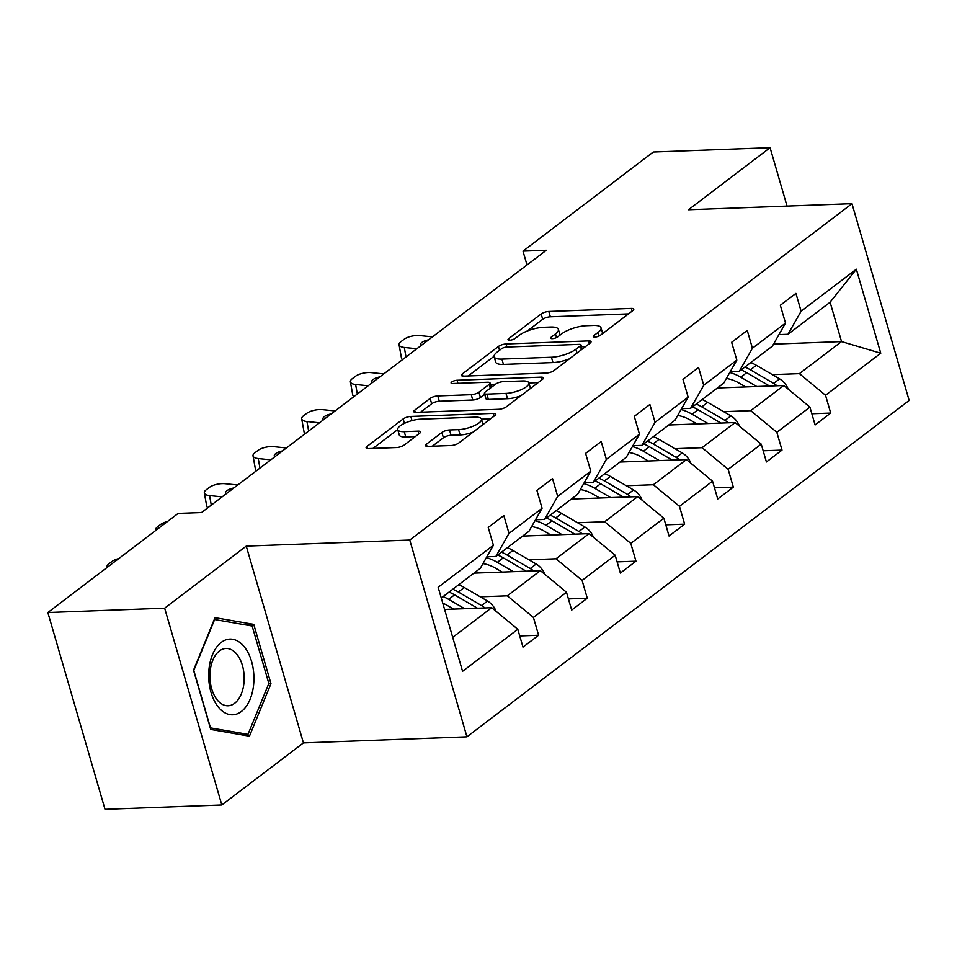 <?xml version="1.0" encoding="UTF-8"?>
<svg xmlns="http://www.w3.org/2000/svg" width="957" height="957" viewBox="0 0 957 957"><rect width="100%" height="100%" fill="white"/><g stroke="black" fill="none" stroke-linecap="round" stroke-linejoin="round"><path stroke-width="1.44" d="M594.979 337.067A4.007 1.244 -16.2 0 0 600.326 335.321L632.876 310.57A5.718 1.782 -16.2 0 0 633.785 309.135A5.718 1.782 -16.2 0 0 631.357 308.405L548.816 311.468A5.718 1.782 -16.2 0 0 541.16 313.968L508.61 338.73A4.007 1.244 -16.2 0 0 507.976 339.723A4.007 1.244 -16.2 0 0 509.674 340.237A4.007 1.244 -16.2 0 0 515.033 338.491L519.244 335.285A18.303 5.682 -16.2 0 1 543.72 327.282L550.598 327.031A18.303 5.682 -16.2 0 1 558.374 329.375A18.303 5.682 -16.2 0 1 555.479 333.945L551.256 337.139A4.007 1.244 -16.2 0 0 550.622 338.144A4.007 1.244 -16.2 0 0 552.333 338.658A4.007 1.244 -16.2 0 0 557.68 336.9L561.891 333.706A18.303 5.682 -16.2 0 1 586.366 325.703L593.244 325.44A18.303 5.682 -16.2 0 1 601.02 327.796A18.303 5.682 -16.2 0 1 598.125 332.354L593.914 335.56A4.007 1.244 -16.2 0 0 593.268 336.553A4.007 1.244 -16.2 0 0 594.979 337.067M426.403 444.227A5.718 1.782 -16.2 0 0 425.494 445.651A5.718 1.782 -16.2 0 0 427.923 446.381L451.082 445.531A5.718 1.782 -16.2 0 0 458.726 443.031L494.877 415.529A5.718 1.782 -16.2 0 0 495.786 414.106A5.718 1.782 -16.2 0 0 493.357 413.376L410.816 416.439A5.718 1.782 -16.2 0 0 403.16 418.939L367.021 446.429A5.718 1.782 -16.2 0 0 366.112 447.852A5.718 1.782 -16.2 0 0 368.541 448.594L396.509 447.553A5.718 1.782 -16.2 0 0 404.165 445.053L419.633 433.282A5.718 1.782 -16.2 0 0 420.542 431.858A5.718 1.782 -16.2 0 0 418.113 431.128L404.237 431.643A15.3 4.749 -16.2 0 1 397.741 429.681A15.3 4.749 -16.2 0 1 404.895 423.138A15.3 4.749 -16.2 0 1 420.625 419.178L474.971 417.156A15.3 4.749 -16.2 0 1 481.467 419.118A15.3 4.749 -16.2 0 1 474.301 425.674A15.3 4.749 -16.2 0 1 458.582 429.621L449.515 429.956A5.718 1.782 -16.2 0 0 441.871 432.456L426.403 444.227L427.025 446.369M246.248 546.112L164.652 608.185L47.85 612.528L105.019 809.323L221.821 804.981L303.429 742.907L466.944 736.83L409.763 540.047L246.248 546.112L303.429 742.907M787.037 206.09L770.074 147.677L688.466 209.75L851.981 203.685L409.763 540.047M770.074 147.677L653.272 152.019L522.989 251.129L527.008 264.969M47.85 612.528L178.146 513.419L201.496 512.557L546.339 250.255L522.989 251.129M546.351 373.063A5.718 1.782 -16.2 0 0 553.995 370.562L590.146 343.073A5.718 1.782 -16.2 0 0 591.055 341.649A5.718 1.782 -16.2 0 0 588.627 340.907L506.074 343.97A5.718 1.782 -16.2 0 0 498.43 346.47L462.279 373.972A5.718 1.782 -16.2 0 0 461.382 375.395A5.718 1.782 -16.2 0 0 463.81 376.125L546.351 373.063M542.511 379.295L506.361 406.797A5.718 1.782 -16.2 0 1 498.717 409.297L416.175 412.359A5.718 1.782 -16.2 0 1 413.747 411.63A5.718 1.782 -16.2 0 1 414.644 410.206L430.124 398.435A5.718 1.782 -16.2 0 1 437.768 395.935L471.239 394.691A5.718 1.782 -16.2 0 0 478.895 392.191L489.159 384.379A5.718 1.782 -16.2 0 0 490.056 382.956A5.718 1.782 -16.2 0 0 487.627 382.226L452.781 383.518A4.007 1.244 -16.2 0 1 451.082 383.003A4.007 1.244 -16.2 0 1 452.948 381.293A4.007 1.244 -16.2 0 1 457.075 380.252L540.992 377.142A5.718 1.782 -16.2 0 1 543.42 377.871A5.718 1.782 -16.2 0 1 542.511 379.295M164.652 608.185L221.821 804.981M519.747 635.95L538.6 635.257L522.989 647.123L517.809 629.299L462.578 671.312L438.162 587.287L493.405 545.263L480.27 568.338L441.273 597.993M466.944 736.83L909.15 400.469L851.981 203.685M509.004 533.396L542.081 508.239L528.946 531.302L495.87 556.46L509.004 533.396L503.825 515.584L488.226 527.451L493.405 545.263M542.081 508.239L536.901 490.415L552.512 478.548L557.692 496.372L590.768 471.203L585.588 453.391L601.199 441.524L606.367 459.336L639.455 434.179L634.276 416.355L649.875 404.488L655.055 422.312L688.131 397.143L682.963 379.331L698.562 367.464L703.742 385.276L736.818 360.119L731.638 342.295L747.25 330.428L752.417 348.24L785.506 323.083L780.326 305.271L795.925 293.392L801.105 311.216L856.348 269.204L880.751 353.229L825.52 395.253L830.7 413.065L815.089 424.932L809.921 407.12L776.833 432.277L782.013 450.101L766.413 461.968L761.234 444.144L728.157 469.313L733.325 487.125L717.726 498.992L712.546 481.18L679.47 506.337L684.65 524.161L669.039 536.028L663.859 518.216L630.783 543.373L635.962 561.185L620.363 573.064L615.184 555.239L582.095 580.409L587.275 598.221L571.676 610.087L566.496 592.275L533.42 617.432L538.6 635.257M473.966 573.123L540.382 570.659L507.306 595.828L480.27 596.833M507.306 595.828L533.42 617.432M540.382 570.659L566.496 592.275M486.838 556.807L495.87 556.46M522.654 536.099L589.069 533.635L555.993 558.792L528.946 559.797M555.993 558.792L582.095 580.409M589.069 533.635L615.184 555.239M590.768 471.203L577.633 494.279L544.557 519.436L557.692 496.372M535.513 519.771L544.557 519.436M571.329 499.064L637.757 496.599L604.668 521.768L577.633 522.761M604.668 521.768L630.783 543.373M637.757 496.599L663.859 518.216M639.455 434.179L626.321 457.243L593.244 482.4L606.367 459.336M584.201 482.735L593.244 482.4M620.016 462.04L686.432 459.575L653.356 484.732L626.321 485.737M653.356 484.732L679.47 506.337M686.432 459.575L712.546 481.18M688.131 397.143L674.996 420.207L641.92 445.376L655.055 422.312M632.888 445.711L641.92 445.376M668.704 425.004L735.12 422.539L702.043 447.697L674.996 448.701M702.043 447.697L728.157 469.313M735.12 422.539L761.234 444.144M736.818 360.119L723.683 383.183L690.607 408.34L703.742 385.276M681.563 408.675L690.607 408.34M717.379 387.98L783.807 385.504L750.719 410.673L723.683 411.677M750.719 410.673L776.833 432.277M783.807 385.504L809.921 407.12M785.506 323.083L772.371 346.147L739.294 371.316L752.417 348.24M730.251 371.651L739.294 371.316M773.519 344.125L841.538 341.589L799.406 373.637L772.371 374.642M799.406 373.637L825.52 395.253M880.751 353.229L841.538 341.589L830.102 302.233L787.97 334.28L801.105 311.216M778.938 334.615L787.97 334.28M452.709 637.35L491.707 607.695L444.598 609.442M830.102 302.233L856.348 269.204M491.707 607.695L517.809 629.299M811.847 413.771L830.7 413.065M763.16 450.795L782.013 450.101M714.484 487.831L733.325 487.125M665.797 524.855L684.65 524.161M617.109 561.891L635.962 561.185M568.434 598.915L587.275 598.221M270.963 683.645L253.749 624.371L215.026 617.648L193.517 670.187L210.731 729.449L249.454 736.184L270.963 683.645L268.726 683.717M602.635 333.562A18.303 5.682 -16.2 0 0 602.563 333.12L601.02 327.796M559.989 335.153A18.303 5.682 -16.2 0 0 559.917 334.699L558.374 329.375M628.51 313.884L550.359 316.791A5.718 1.782 -16.2 0 0 542.703 319.291L527.331 330.99M494.063 356.291L468.2 375.969M585.78 346.386L581.473 346.554M580.349 345.872A4.007 1.244 -16.2 0 0 580.995 344.867A4.007 1.244 -16.2 0 0 579.284 344.364L506.839 347.044A4.007 1.244 -16.2 0 0 501.48 348.803L497.042 352.176A18.303 5.682 -16.2 0 0 494.135 356.734A18.303 5.682 -16.2 0 0 501.911 359.09L551.435 357.248A18.303 5.682 -16.2 0 0 575.911 349.245L580.349 345.872L581.461 349.676M494.135 356.734L495.678 362.057A18.303 5.682 -16.2 0 0 503.454 364.414L501.911 359.09M569.379 358.863A18.303 5.682 -16.2 0 1 552.979 362.571L503.454 364.414M420.566 412.192L431.667 403.758L430.124 398.435M484.673 394.284L480.438 397.514A5.718 1.782 -16.2 0 1 472.794 400.014L439.311 401.258A5.718 1.782 -16.2 0 0 431.667 403.758M490.474 384.391L495.499 384.212M528.886 382.967L538.145 382.621M505.978 393.399A15.3 4.749 -16.2 0 0 521.709 389.439A15.3 4.749 -16.2 0 0 528.862 382.896A15.3 4.749 -16.2 0 0 522.366 380.934L503.226 381.652A5.718 1.782 -16.2 0 0 495.57 384.152L485.319 391.951A5.718 1.782 -16.2 0 0 484.409 393.375A5.718 1.782 -16.2 0 0 486.838 394.117L505.978 393.399L507.521 398.722A15.3 4.749 -16.2 0 0 520.859 395.767M530.465 388.47A15.3 4.749 -16.2 0 0 530.417 388.219L528.862 382.896M484.409 393.375L485.953 398.698A5.718 1.782 -16.2 0 0 488.381 399.428L486.838 394.117M507.521 398.722L488.381 399.428M473.021 432.157A15.3 4.749 -16.2 0 1 460.126 434.945L451.07 435.279A5.718 1.782 -16.2 0 0 443.414 437.78L432.313 446.225M483.034 424.537A15.3 4.749 -16.2 0 0 483.01 424.441L481.467 419.118M397.741 429.681L399.284 434.992A15.3 4.749 -16.2 0 0 405.78 436.966L404.237 431.643M415.266 436.607L405.78 436.966M397.717 429.573L372.931 448.426M490.51 418.855L481.479 419.19M244.514 624.718L253.749 624.371M788.173 389.128A15.444 11.424 -127.3 0 0 779.596 378.864L756.365 365.311A44.572 32.969 -127.3 0 0 750.826 362.536M756.76 386.508L740.766 377.178A44.572 32.969 -127.3 0 0 729.76 372.512M745.694 386.927L739.115 383.087A37 27.37 -127.3 0 0 726.375 378.458M776.905 385.767A15.444 11.424 -127.3 0 0 773.663 383.374L750.432 369.821A44.572 32.969 -127.3 0 0 744.893 367.045M741.149 369.892A44.572 32.969 52.7 0 1 746.687 372.668L769.607 386.042M416.857 348.743L404.309 347.463L406.007 356.997M432.468 336.876L419.908 335.596A11.651 4.462 -10.1 0 0 404.01 339.352L400.887 341.721A11.651 4.462 -10.1 0 0 399.081 344.759A11.651 4.462 -10.1 0 0 404.309 347.463M402.646 359.557A11.651 4.462 169.9 0 1 401.45 358.014L399.081 344.759M420.769 345.776A9.319 3.577 169.9 0 1 420.314 344.951A9.319 3.577 169.9 0 1 421.762 342.51A9.319 3.577 169.9 0 1 428.557 339.843M739.486 426.152A15.444 11.424 -127.3 0 0 730.909 415.888L707.678 402.347A44.572 32.969 -127.3 0 0 702.139 399.571M708.084 423.544L692.078 414.214A44.572 32.969 -127.3 0 0 681.073 409.548M697.007 423.951L690.428 420.123A37 27.37 -127.3 0 0 677.688 415.482M728.217 422.791A15.444 11.424 -127.3 0 0 724.987 420.398L701.756 406.857A44.572 32.969 -127.3 0 0 696.217 404.081M692.473 406.928A44.572 32.969 52.7 0 1 698.012 409.704L720.92 423.066M690.81 463.188A15.444 11.424 -127.3 0 0 682.233 452.924L659.002 439.371A44.572 32.969 -127.3 0 0 653.464 436.595M659.397 460.58L643.391 451.237A44.572 32.969 -127.3 0 0 632.386 446.572M648.32 460.987L641.74 457.147A37 27.37 -127.3 0 0 629.012 452.517M679.542 459.827A15.444 11.424 -127.3 0 0 676.3 457.434L653.069 443.881A44.572 32.969 -127.3 0 0 647.53 441.105M643.786 443.952A44.572 32.969 52.7 0 1 649.324 446.728L672.245 460.102M368.182 385.779L355.621 384.487L357.332 394.021M383.781 373.912L371.232 372.62A11.651 4.462 -10.1 0 0 355.334 376.376L352.212 378.757A11.651 4.462 -10.1 0 0 350.394 381.795A11.651 4.462 -10.1 0 0 355.621 384.487M353.97 396.581A11.651 4.462 169.9 0 1 352.762 395.038L350.394 381.795M372.082 382.8A9.319 3.577 169.9 0 1 371.627 381.975A9.319 3.577 169.9 0 1 373.086 379.546A9.319 3.577 169.9 0 1 379.881 376.879M319.494 422.803L306.946 421.523L308.644 431.057M335.094 410.936L322.545 409.656A11.651 4.462 -10.1 0 0 306.647 413.412L303.525 415.781A11.651 4.462 -10.1 0 0 301.706 418.819A11.651 4.462 -10.1 0 0 306.946 421.523M305.283 433.617A11.651 4.462 169.9 0 1 304.075 432.074L301.706 418.819M323.394 419.836A9.319 3.577 169.9 0 1 322.952 419.01A9.319 3.577 169.9 0 1 324.399 416.57A9.319 3.577 169.9 0 1 331.194 413.903M253.892 680.87A37.873 22.609 87.9 0 0 232.754 639.288A37.873 22.609 87.9 0 0 208.722 673.022A37.873 22.609 87.9 0 0 229.859 714.604A37.873 22.609 87.9 0 0 253.892 680.87M244.155 680.08A28.674 17.118 87.9 0 0 225.984 648.451A28.674 17.118 87.9 0 0 209.942 674.135A28.674 17.118 87.9 0 0 228.113 705.764A28.674 17.118 87.9 0 0 244.155 680.08M210.468 727.858L193.793 670.426L214.619 619.526L252.146 626.045L268.833 683.465L247.995 734.366L210.277 727.858M240.626 734.641L247.995 734.366M642.123 500.212A15.444 11.424 -127.3 0 0 633.546 489.948L610.315 476.407A44.572 32.969 -127.3 0 0 604.776 473.631M610.71 497.604L594.716 488.273A44.572 32.969 -127.3 0 0 583.71 483.608M599.644 498.011L593.065 494.183A37 27.37 -127.3 0 0 580.325 489.541M630.854 496.862A15.444 11.424 -127.3 0 0 627.613 494.458L604.381 480.916A44.572 32.969 -127.3 0 0 598.843 478.141M595.098 480.988A44.572 32.969 52.7 0 1 600.637 483.763L623.557 497.126M270.807 459.839L258.258 458.547L259.957 468.093M286.418 447.972L273.858 446.68A11.651 4.462 -10.1 0 0 257.959 450.436L254.837 452.817A11.651 4.462 -10.1 0 0 253.031 455.855A11.651 4.462 -10.1 0 0 258.258 458.547M256.596 470.641A11.651 4.462 169.9 0 1 255.399 469.097L253.031 455.855M274.719 456.872A9.319 3.577 169.9 0 1 274.264 456.034A9.319 3.577 169.9 0 1 275.712 453.606A9.319 3.577 169.9 0 1 282.506 450.938M593.436 537.248A15.444 11.424 -127.3 0 0 584.859 526.984L561.627 513.431A44.572 32.969 -127.3 0 0 556.089 510.655M562.034 534.64L546.028 525.309A44.572 32.969 -127.3 0 0 535.023 520.632M550.957 535.047L544.377 531.207A37 27.37 -127.3 0 0 531.637 526.577M582.167 533.886A15.444 11.424 -127.3 0 0 578.937 531.494L555.706 517.94A44.572 32.969 -127.3 0 0 550.167 515.165M546.423 518.012A44.572 32.969 52.7 0 1 551.962 520.799L574.87 534.162M222.132 496.862L209.571 495.582L211.282 505.117M237.731 484.996L225.182 483.716A11.651 4.462 -10.1 0 0 209.272 487.472L206.162 489.84A11.651 4.462 -10.1 0 0 204.343 492.879A11.651 4.462 -10.1 0 0 209.571 495.582M207.92 507.677A11.651 4.462 169.9 0 1 206.712 506.133L204.343 492.879M226.031 493.896A9.319 3.577 169.9 0 1 225.577 493.07A9.319 3.577 169.9 0 1 227.036 490.63A9.319 3.577 169.9 0 1 233.831 487.962M544.76 574.284A15.444 11.424 -127.3 0 0 536.183 564.008L512.952 550.466A44.572 32.969 -127.3 0 0 507.413 547.691M513.347 571.664L497.341 562.333A44.572 32.969 -127.3 0 0 486.335 557.668M502.269 572.083L495.69 568.243A37 27.37 -127.3 0 0 482.962 563.613M533.492 570.922A15.444 11.424 -127.3 0 0 530.25 568.53L507.019 554.976A44.572 32.969 -127.3 0 0 501.48 552.201M497.736 555.048A44.572 32.969 52.7 0 1 503.274 557.823L526.194 571.185M167.499 521.517A11.651 4.462 -10.1 0 0 160.597 524.496L157.474 526.876A11.651 4.462 -10.1 0 0 155.656 529.915A11.651 4.462 -10.1 0 0 155.824 530.405M496.073 611.308A15.444 11.424 -127.3 0 0 487.496 601.044L464.265 587.49A44.572 32.969 -127.3 0 0 458.726 584.715M464.659 608.7L448.666 599.369A44.572 32.969 -127.3 0 0 443.127 596.594M453.594 609.107L447.003 605.267A37 27.37 -127.3 0 0 442.756 603.113M484.804 607.946A15.444 11.424 -127.3 0 0 481.562 605.554L458.331 592.012A44.572 32.969 -127.3 0 0 452.793 589.225M449.048 592.084A44.572 32.969 52.7 0 1 454.587 594.859L477.507 608.221M118.824 558.541A11.651 4.462 -10.1 0 0 111.909 561.532L108.787 563.9A11.651 4.462 -10.1 0 0 106.981 566.951A11.651 4.462 -10.1 0 0 107.136 567.429M599.178 335.991L598.125 332.354M551.699 338.646L551.256 337.139M556.531 337.582L555.479 333.945M509.052 340.225L508.61 338.73M542.703 319.291L541.16 313.968M550.359 316.791L548.816 311.468M632.146 311.121L631.357 308.405M594.345 337.055L593.914 335.56M462.901 376.113L462.279 373.972M499.53 350.274L498.43 346.47M506.971 347.044L506.074 343.97M589.416 343.623L588.627 340.907M552.979 362.571L551.435 357.248M577.023 353.049L575.911 349.245M415.278 412.347L414.644 410.206M439.311 401.258L437.768 395.935M472.794 400.014L471.239 394.691M480.438 397.514L478.895 392.191M490.259 388.183L489.159 384.379M457.96 383.326L457.075 380.252M541.782 379.857L540.992 377.142M443.414 437.78L441.871 432.456M451.07 435.279L449.515 429.956M460.126 434.945L458.582 429.621M418.903 433.844L418.113 431.128M367.644 448.57L367.021 446.429M404.44 423.341L403.16 418.939M412.012 420.59L410.816 416.439M494.147 416.092L493.357 413.376M750.432 369.821L756.365 365.311M740.766 377.178L746.687 372.668M773.663 383.374L779.596 378.864M701.756 406.857L707.678 402.347M692.078 414.214L698.012 409.704M724.987 420.398L730.909 415.888M653.069 443.881L659.002 439.371M643.391 451.237L649.324 446.728M676.3 457.434L682.233 452.924M604.381 480.916L610.315 476.407M594.716 488.273L600.637 483.763M627.613 494.458L633.546 489.948M555.706 517.94L561.627 513.431M546.028 525.309L551.962 520.799M578.937 531.494L584.859 526.984M507.019 554.976L512.952 550.466M497.341 562.333L503.274 557.823M530.25 568.53L536.183 564.008M458.331 592.012L464.265 587.49M448.666 599.369L454.587 594.859M481.562 605.554L487.496 601.044M582.215 349.102L580.995 344.867M491.348 387.37L490.056 382.956"/></g></svg>
